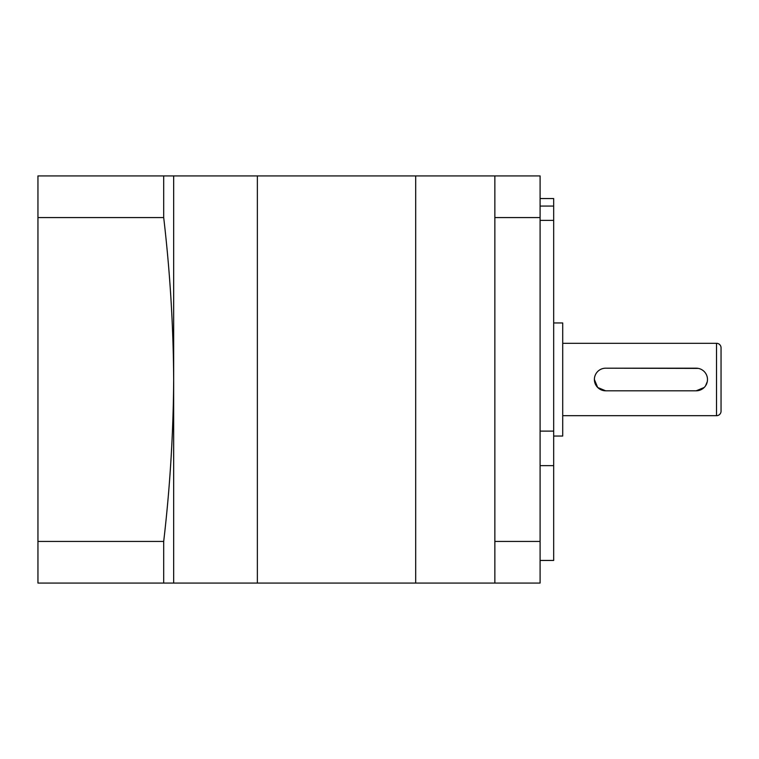 <?xml version="1.0" encoding="UTF-8"?>
<svg xmlns="http://www.w3.org/2000/svg" width="759" height="759" viewBox="0 0 759 759"><rect width="100%" height="100%" fill="white"/><g stroke="black" fill="none" stroke-linecap="round" stroke-linejoin="round"><path stroke-width="1.14" d="M540.095 206.068L553.672 206.068L553.672 198.545L540.095 198.545M540.095 560.455L553.672 560.455L553.672 206.068M716.524 415.695L716.524 343.305A4.526 4.526 0 0 1 721.05 347.831L721.05 411.169A4.526 4.526 0 0 1 716.524 415.695L562.713 415.695M639.619 390.809L696.164 390.809L605.691 390.809L597.694 387.498L594.382 379.509M704.172 387.498L696.164 390.809A11.309 11.309 0 0 0 707.483 379.5A11.309 11.309 0 0 0 696.164 368.191L605.691 368.191L698.384 368.409M707.255 381.711L705.566 385.79M716.524 343.305L562.713 343.305M553.672 436.046L562.713 436.046L562.713 322.954L553.672 322.954M37.95 541.433L163.697 541.433C170.007 487.506 173.337 433.531 173.669 379.5L173.669 583.073L540.095 583.073L540.095 217.567L494.859 217.567L494.859 175.927L415.695 175.927L415.695 583.073L415.695 175.927L257.358 175.927L257.358 583.073L257.358 175.927L173.669 175.927L173.669 583.073L37.95 583.073L37.95 175.927L173.669 175.927L173.669 379.5C173.337 325.469 170.007 271.494 163.697 217.567L37.95 217.567M553.672 465.637L540.095 465.637M494.859 217.567L494.859 541.433L540.095 541.433M494.859 583.073L494.859 541.433M494.859 175.927L540.095 175.927L540.095 217.567M553.672 220.366L540.095 220.366M540.095 431.112L553.672 431.112M163.697 217.567L163.697 175.927M163.697 583.073L163.697 541.433M605.691 368.191A11.309 11.309 0 0 0 594.382 379.5A11.309 11.309 0 0 0 605.691 390.809L696.164 390.809"/></g></svg>
